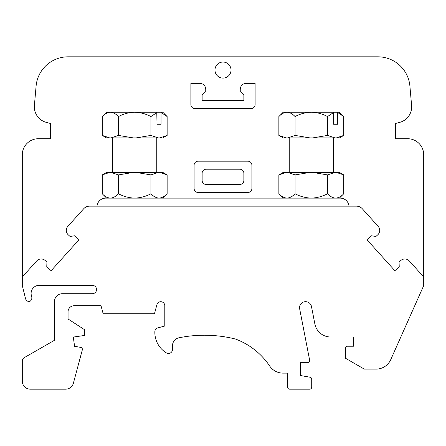 <?xml version="1.0" encoding="UTF-8"?>
<svg xmlns="http://www.w3.org/2000/svg" width="446" height="446" viewBox="0 0 446 446"><rect width="100%" height="100%" fill="white"/><g stroke="black" fill="none" stroke-linecap="round" stroke-linejoin="round"><path stroke-width="0.67" d="M349.001 206.141A8.831 8.831 0 0 0 340.209 198.113L105.791 198.113A8.831 8.831 0 0 0 96.999 206.141M231.028 70.067A8.028 8.028 0 0 1 218.986 77.019A8.028 8.028 0 0 1 218.986 63.115A8.028 8.028 0 0 1 231.028 70.067M423.7 276.938L423.7 154.779A16.056 16.056 0 0 0 407.644 138.723L395.602 138.723L395.602 123.47L399.755 122.355A16.056 16.056 0 0 0 411.597 105.446L409.907 86.134A32.112 32.112 0 0 0 377.918 56.82L68.082 56.82A32.112 32.112 0 0 0 36.093 86.134L34.403 105.446A16.056 16.056 0 0 0 46.245 122.355L50.398 123.47L50.398 138.723L38.356 138.723A16.056 16.056 0 0 0 22.3 154.779L22.3 285.618L25.522 298.552A4.014 4.014 0 0 0 29.419 301.596A4.014 4.014 0 0 0 31.738 296.93L31.343 295.33A8.028 8.028 0 0 1 39.131 285.362L92.383 285.362A4.17 4.17 0 0 1 96.553 289.532A4.17 4.17 0 0 1 92.383 293.702L62.44 293.702A8.028 8.028 0 0 0 54.412 301.73L54.412 340.326L24.318 357.603A4.014 4.014 0 0 0 22.3 361.082L22.3 381.152A8.028 8.028 0 0 0 30.328 389.18L65.629 389.18A8.028 8.028 0 0 0 73.384 383.231L82.32 349.881A2.007 2.007 0 0 0 80.732 347.384L74.599 346.302L73.278 337.07L84.517 335.459L84.517 329.678L68.06 318.99L68.06 311.765A6.021 6.021 0 0 1 74.081 305.744L101.019 305.744L103.171 313.772L154.467 313.772L156.908 304.674A4.014 4.014 0 0 1 164.797 305.711L164.797 326.02L157.828 327.888A4.014 4.014 0 0 0 154.851 331.651A24.084 24.084 0 0 0 166.352 352.886A4.042 4.042 0 0 0 172.502 349.435L172.502 345.667A8.028 8.028 0 0 1 178.93 337.8A128.047 128.047 0 0 1 235.516 339.055A71.048 71.048 0 0 1 269.696 366.021A16.056 16.056 0 0 0 283.02 373.124L287.625 373.124L287.625 387.173A2.007 2.007 0 0 0 289.632 389.18L309.702 389.18A2.007 2.007 0 0 0 311.709 387.173L311.709 379.2A2.007 2.007 0 0 0 310.054 377.221L300.47 375.532L300.47 362.687L307.695 362.687A2.007 2.007 0 0 0 309.663 360.296L299.662 308.844A6.021 6.021 0 0 1 304.423 301.786A6.021 6.021 0 0 1 311.486 306.547L314.876 324.008A16.056 16.056 0 0 0 330.642 336.998L353.455 336.998L353.455 346.23L347.434 346.23A2.007 2.007 0 0 0 345.427 348.237L345.427 358.216L364.293 369.11L376.101 369.11A16.056 16.056 0 0 0 390.768 359.582L423.7 285.618L423.7 276.938L409.311 260.96A6.021 6.021 0 0 0 400.809 260.514L399.064 262.086L399.231 266.797L394.877 270.722L366.941 239.697L371.295 235.778L375.967 236.436L377.712 234.864A6.021 6.021 0 0 0 378.158 226.362L362.347 208.795A8.028 8.028 0 0 0 356.376 206.141L89.624 206.141A8.028 8.028 0 0 0 83.653 208.795L67.842 226.362A6.021 6.021 0 0 0 68.288 234.864L70.033 236.436L74.705 235.778L79.059 239.697L51.123 270.722L46.769 266.797L46.936 262.086L45.191 260.514A6.021 6.021 0 0 0 36.689 260.96L22.3 276.938M286.973 112.214L283.21 112.214L278.861 116.562C281.426 113.841 284.13 112.392 286.973 112.214L311.308 112.214C317.056 112.409 322.464 113.858 327.531 116.562L333.636 112.498L333.385 112.214L311.308 112.214C305.566 112.403 300.158 113.853 295.085 116.562C292.531 113.841 289.828 112.392 286.973 112.214M334.929 137.903L312.735 137.903L327.531 135.417L334.929 137.903L336.356 137.903L343.755 135.417L339.445 137.903L336.356 137.903L343.755 135.417L343.755 116.562L339.406 112.214L333.385 112.214M333.636 124.256L337.65 124.256L333.636 124.256L333.636 112.498M337.65 124.256L337.399 112.214M343.755 116.562L337.65 112.498M278.861 135.417L286.26 137.903L283.171 137.903L278.861 135.417L278.861 116.562M287.687 137.903L295.085 135.417L309.881 137.903L286.26 137.903M295.085 135.417L295.085 116.562M312.735 137.903L309.881 137.903M327.531 135.417L327.531 116.562M333.385 172.424L333.385 137.903M286.26 172.424L278.861 174.91L286.26 172.424L283.171 172.424L278.861 174.91L278.861 193.765C281.42 196.485 284.124 197.935 286.973 198.113C289.816 197.935 292.52 196.485 295.085 193.765L295.085 174.91L287.687 172.424L286.26 172.424M295.085 193.765C300.158 196.474 305.566 197.924 311.308 198.113C317.056 197.918 322.464 196.469 327.531 193.765C330.085 196.485 332.788 197.935 335.643 198.113C338.486 197.935 341.19 196.485 343.755 193.765L343.755 174.91L339.445 172.424L287.687 172.424M309.881 172.424L295.085 174.91M334.929 172.424L327.531 174.91L312.735 172.424M343.755 174.91L336.356 172.424M118.469 193.765C123.542 196.474 128.95 197.924 134.692 198.113C140.44 197.918 145.848 196.469 150.915 193.765C153.469 196.485 156.172 197.935 159.027 198.113C161.87 197.935 164.574 196.485 167.138 193.765L167.138 174.91L162.829 172.424L109.644 172.424L102.246 174.91L109.644 172.424L106.555 172.424L102.246 174.91L102.246 193.765C104.804 196.485 107.508 197.935 110.357 198.113C113.2 197.935 115.904 196.485 118.469 193.765L118.469 174.91L111.071 172.424M167.138 174.91L159.74 172.424M158.313 172.424L150.915 174.91L136.119 172.424M133.265 172.424L118.469 174.91M150.915 193.765L150.915 174.91M162.79 198.113L167.138 193.765C164.58 196.485 161.876 197.935 159.027 198.113M327.531 193.765L327.531 174.91M339.406 198.113L343.755 193.765C341.196 196.485 338.492 197.935 335.643 198.113M202.127 173.226L202.127 180.452A4.014 4.014 0 0 0 206.141 184.466L239.859 184.466A4.014 4.014 0 0 0 243.873 180.452L243.873 173.226A4.014 4.014 0 0 0 239.859 169.212L206.141 169.212A4.014 4.014 0 0 0 202.127 173.226M190.888 104.587A4.014 4.014 0 0 0 194.902 108.601L251.098 108.601A4.014 4.014 0 0 0 255.112 104.587L255.112 83.313L246.281 83.313A6.021 6.021 0 0 0 240.26 89.334L240.26 91.681L243.873 94.714L243.873 100.573L202.127 100.573L202.127 94.714L205.74 91.681L205.74 89.334A6.021 6.021 0 0 0 199.719 83.313L190.888 83.313L190.888 104.587M228.017 108.601L228.017 161.184L217.982 161.184L217.982 108.601M217.982 161.184L198.113 161.184A4.014 4.014 0 0 0 194.099 165.198L194.099 188.48A4.014 4.014 0 0 0 198.113 192.494L247.887 192.494A4.014 4.014 0 0 0 251.901 188.48L251.901 165.198A4.014 4.014 0 0 0 247.887 161.184L228.017 161.184M157.02 124.256L161.034 124.256L157.02 124.256L156.769 112.214L106.594 112.214L102.246 116.562C104.81 113.841 107.514 112.392 110.357 112.214C113.212 112.392 115.915 113.841 118.469 116.562C123.542 113.853 128.95 112.403 134.692 112.214C140.44 112.409 145.848 113.858 150.915 116.562L150.915 135.417L158.313 137.903L136.119 137.903L150.915 135.417M156.769 172.424L156.769 137.903M111.071 137.903L118.469 135.417L133.265 137.903L106.555 137.903L102.246 135.417L102.246 116.562M158.313 137.903L162.829 137.903L167.138 135.417L159.74 137.903L167.138 135.417L167.138 116.562L160.783 112.214L156.769 112.214M167.138 116.562L162.79 112.214L160.783 112.214M118.469 135.417L118.469 116.562M136.119 137.903L133.265 137.903M157.02 112.498L150.915 116.562M102.246 135.417L109.644 137.903M161.034 124.256L161.034 112.498M289.231 172.424L289.231 137.903M106.594 198.113L102.246 193.765M283.21 198.113L278.861 193.765M112.615 172.424L112.615 137.903"/></g></svg>
